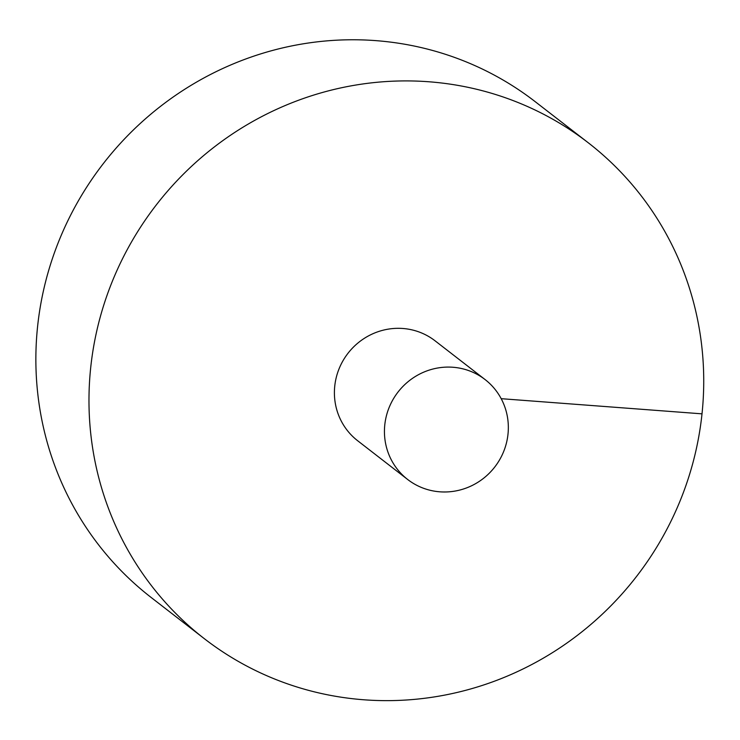 <?xml version="1.0" encoding="UTF-8"?>
<svg xmlns="http://www.w3.org/2000/svg" width="740" height="740" viewBox="0 0 740 740"><rect width="100%" height="100%" fill="white"/><g stroke="black" fill="none" stroke-linecap="round" stroke-linejoin="round"><path stroke-width="1.11" d="M588.393 142.876L535.279 101.732A313.575 303.594 127.8 0 0 103.239 163.707A313.575 303.594 127.8 0 0 151.21 597.522L204.314 638.666A313.575 303.594 127.8 0 0 363.877 699.781A313.575 303.594 127.8 0 0 680.606 499.648A313.575 303.594 127.8 0 0 588.393 142.876A313.575 303.594 127.8 0 0 156.353 204.851A313.575 303.594 127.8 0 0 204.314 638.666M485.098 379.574L435.055 340.807A63.205 61.189 127.8 0 0 372.507 333.907A63.205 61.189 127.8 0 0 334.748 386.123A63.205 61.189 127.8 0 0 357.651 440.735L407.685 479.502A63.205 61.189 127.8 0 0 439.847 491.813A63.205 61.189 127.8 0 0 503.681 451.483A63.205 61.189 127.8 0 0 485.098 379.574A63.205 61.189 127.8 0 0 398.018 392.061A63.205 61.189 127.8 0 0 407.685 479.502M702.01 413.845L501.193 398.684"/></g></svg>
